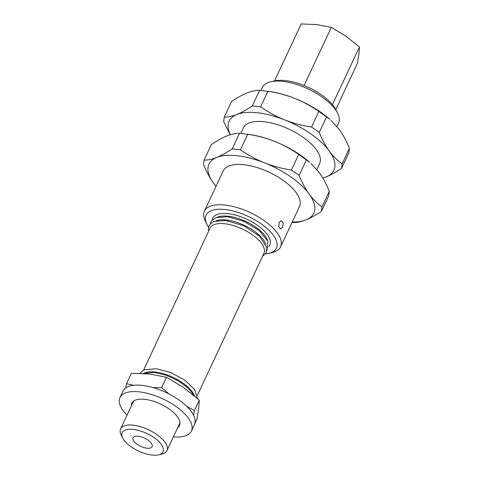 <?xml version="1.0" encoding="UTF-8"?>
<svg xmlns="http://www.w3.org/2000/svg" width="479" height="479" viewBox="0 0 479 479"><rect width="100%" height="100%" fill="white"/><g stroke="black" fill="none" stroke-linecap="round" stroke-linejoin="round"><path stroke-width="0.72" d="M151.933 455.05A22.537 9.718 -154.9 0 0 158.567 454.834A22.537 9.718 -154.9 0 0 158.938 441.692A22.537 9.718 -154.9 0 0 133.282 429.412A22.537 9.718 -154.9 0 0 122.708 438.034A22.537 9.718 -154.9 0 0 151.933 455.05M122.708 438.034L121.181 434.974A25.591 11.029 25.1 0 1 120.6 428.885A25.591 11.029 25.1 0 1 133.186 425.178A25.591 11.029 25.1 0 1 158.136 435.513A25.591 11.029 25.1 0 1 166.943 450.589A25.591 11.029 25.1 0 1 161.896 454.044L158.567 454.834M138.251 436.243A10.52 4.533 25.1 0 1 148.508 440.494A10.52 4.533 25.1 0 1 152.13 446.691A10.52 4.533 25.1 0 1 146.957 448.212A10.52 4.533 25.1 0 1 136.701 443.967A10.52 4.533 25.1 0 1 133.078 437.764A10.52 4.533 25.1 0 1 138.251 436.243M197.348 395.432L263.941 253.271A29.722 12.813 -154.9 0 0 253.702 235.758A29.722 12.813 -154.9 0 0 224.729 223.759A29.722 12.813 -154.9 0 0 210.107 228.058L143.514 370.219M268.689 246.787L269.839 245.032A31.566 13.61 -154.9 0 0 258.965 226.429A31.566 13.61 -154.9 0 0 228.196 213.688A31.566 13.61 -154.9 0 0 212.67 218.25L212.053 220.256M267.486 240.326A29.722 12.813 -154.9 0 0 228.249 216.239A29.722 12.813 -154.9 0 0 217.783 217.047M265.725 244.086A29.722 12.813 -154.9 0 0 226.489 219.999A29.722 12.813 -154.9 0 0 216.023 220.807M194.456 395.965A29.722 12.813 -154.9 0 0 155.274 372.027A29.722 12.813 -154.9 0 0 144.808 372.842M290.807 176.901A57.857 24.944 -154.9 0 0 264.552 162.872C273.066 166.201 282.017 168.584 291.4 170.015L299.13 175.422C302.045 182.601 305.392 188.822 309.177 194.085A57.857 24.944 -154.9 0 0 290.807 176.901M279.125 222.424L281.472 220.651L283.257 223.016L282.61 227.214L280.52 229.01L278.742 226.645L279.125 222.424M265.504 253.888A38.841 16.747 -154.9 0 0 268.761 253.361A38.841 16.747 -154.9 0 0 269.408 230.716A38.841 16.747 -154.9 0 0 225.184 209.545A38.841 16.747 -154.9 0 0 206.958 224.412A38.841 16.747 -154.9 0 0 208.634 227.25M206.958 224.412L205.341 221.166A42.08 18.142 25.1 0 1 204.383 211.149A42.08 18.142 25.1 0 1 225.082 205.06A42.08 18.142 25.1 0 1 266.102 222.052A42.08 18.142 25.1 0 1 280.598 246.847A42.08 18.142 25.1 0 1 272.288 252.529L268.761 253.361M270.611 81.819L274.144 80.987A38.841 16.747 25.1 0 1 285.58 80.61A38.841 16.747 25.1 0 1 335.941 109.936L337.563 113.182A42.08 18.142 -154.9 0 0 282.999 81.418A42.08 18.142 -154.9 0 0 270.611 81.819A42.08 18.142 -154.9 0 0 262.306 87.501L260.941 90.417M336.965 126.516L338.515 123.199A42.08 18.142 -154.9 0 0 337.563 113.182M204.383 211.149L223.28 170.811A42.08 18.142 25.1 0 1 243.973 164.728A42.08 18.142 25.1 0 1 284.999 181.721A42.08 18.142 25.1 0 1 299.489 206.515L280.598 246.847M316.829 169.494L319.619 163.537A42.08 18.142 -154.9 0 0 305.129 138.742A42.08 18.142 -154.9 0 0 264.109 121.75A42.08 18.142 -154.9 0 0 243.41 127.839L240.805 133.396M310.937 133.922A57.857 24.944 -154.9 0 0 284.682 119.894C293.196 123.223 302.147 125.606 311.536 127.037L319.265 132.444C322.175 139.623 325.522 145.844 329.307 151.107A57.857 24.944 -154.9 0 0 310.937 133.922M127.031 415.161A39.446 17.005 25.1 0 1 123.103 410.599A39.446 17.005 25.1 0 1 119.966 397.558L122.989 391.115A39.446 17.005 25.1 0 1 153.897 387.834A39.446 17.005 25.1 0 1 191.295 411.545A39.446 17.005 25.1 0 1 194.432 424.58L191.414 431.028A39.446 17.005 25.1 0 1 173.374 436.872M119.966 397.558A39.446 17.005 25.1 0 1 150.873 394.283A39.446 17.005 25.1 0 1 188.277 417.987A39.446 17.005 25.1 0 1 191.414 431.028M131.408 405.809A26.297 11.34 25.1 0 1 131.875 403.138A26.297 11.34 25.1 0 1 152.478 400.953A26.297 11.34 25.1 0 1 177.416 416.76A26.297 11.34 25.1 0 1 179.505 425.448A26.297 11.34 25.1 0 1 177.751 427.519M194.66 424.041L196.959 419.137L198.707 408.413L199.282 400.187L183.475 387.469L166.494 377.248L149.52 374.009L131.372 373.267L126.504 383.667L133.521 385.314M216.005 186.343L213.592 183.241A57.857 24.944 -154.9 0 0 216.017 186.319M239.488 133.3L250.792 134.701A57.857 24.944 25.1 0 1 274.617 141.383A57.857 24.944 25.1 0 1 309.62 162.261L298.704 154.43C291.1 149.131 283.071 144.778 274.617 141.383C266.096 138.054 257.151 135.671 247.763 134.234L240.458 149.825C248.062 155.124 256.091 159.477 264.552 162.872A57.857 24.944 -154.9 0 0 216.759 157.447C221.478 155.531 226.615 152.675 232.183 148.885L239.488 133.3C235.722 133.24 231.501 134.126 226.824 135.964C222.148 137.856 217.005 140.712 211.401 144.526L204.096 160.112C207.892 160.166 212.113 159.279 216.759 157.447A57.857 24.944 -154.9 0 0 213.592 183.241C209.796 177.96 206.449 171.739 203.545 164.584L204.096 160.112M329.289 191.259L328.738 195.725L321.439 211.311C315.871 215.101 310.733 217.957 306.009 219.879A57.857 24.944 -154.9 0 0 309.177 194.085C313.009 199.288 317.278 203.539 321.984 206.844L329.289 191.259C326.379 184.08 323.026 177.859 319.242 172.596L310.901 163.387M259.618 90.321C255.858 90.262 251.637 91.148 246.954 92.986C242.278 94.884 237.135 97.734 231.531 101.548L224.226 117.139C228.022 117.187 232.243 116.301 236.889 114.475C241.608 112.553 246.751 109.697 252.313 105.907L259.618 90.321L270.928 91.728A57.857 24.944 25.1 0 1 294.747 98.405A57.857 24.944 25.1 0 1 329.75 119.283L318.834 111.451C311.236 106.152 303.207 101.799 294.747 98.405C286.232 95.076 277.281 92.692 267.893 91.261L260.594 106.847C268.192 112.146 276.221 116.499 284.682 119.894A57.857 24.944 -154.9 0 0 236.889 114.475A57.857 24.944 -154.9 0 0 230.339 134.725M322.768 177.972A57.857 24.944 -154.9 0 0 326.145 176.901A57.857 24.944 -154.9 0 0 329.307 151.107C333.139 156.31 337.408 160.561 342.12 163.866L349.419 148.28C346.509 141.101 343.162 134.88 339.371 129.617L331.031 120.409M186.678 406.288L194.414 410.581L193.57 415.245M194.414 410.581L199.282 400.187M153.052 387.589L161.621 387.649L166.494 377.248M161.621 387.649L168.937 393.924M125.726 387.93L126.504 383.667M274.551 80.897L301.225 23.95L316.775 24.591L331.324 27.363L345.88 36.123L359.436 47.026L332.432 104.667M331.324 27.363L304.141 85.394L303.794 85.4M359.436 47.026L358.939 54.079L357.442 63.27L335.755 109.565M326.564 116.858L319.265 132.444M349.419 148.28L348.874 152.747L341.569 168.333C336.007 172.123 330.863 174.979 326.145 176.901L322.828 178.074M230.136 134.785L223.681 121.606L224.226 117.139M311.536 127.037L318.834 111.451M252.313 105.907L260.594 106.847M342.12 163.866L341.569 168.333M306.434 159.836L299.13 175.422M292.226 222.017A57.857 24.944 -154.9 0 0 306.009 219.879C301.369 221.705 297.148 222.591 293.352 222.537L292.028 222.442M291.4 170.015L298.704 154.43M232.183 148.885L240.458 149.825M321.984 206.844L321.439 211.311M120.6 428.885L133.629 401.067M210.293 224.016L210.916 221.993L212.263 220.029L215.64 217.753L227.399 216.664L243.979 221.346L259.163 230.513L267.881 241.218L266.929 250.547M208.652 231.159L208.479 228.178L209.155 225.753L210.503 223.789L213.879 221.514L225.639 220.424L243.655 225.753L259.468 236.087L266.893 247.637L266.216 252.744L262.486 256.379M142.892 373.452L154.424 372.458L166.333 375.302L178.332 380.865L188.283 388.146L194.42 395.935M140.078 373.327L141.048 372.063L144.424 369.788L156.184 368.698L170.775 372.548L184.804 380.134L194.57 389.493L197.504 398.6M166.943 450.589L179.972 422.777"/></g></svg>
